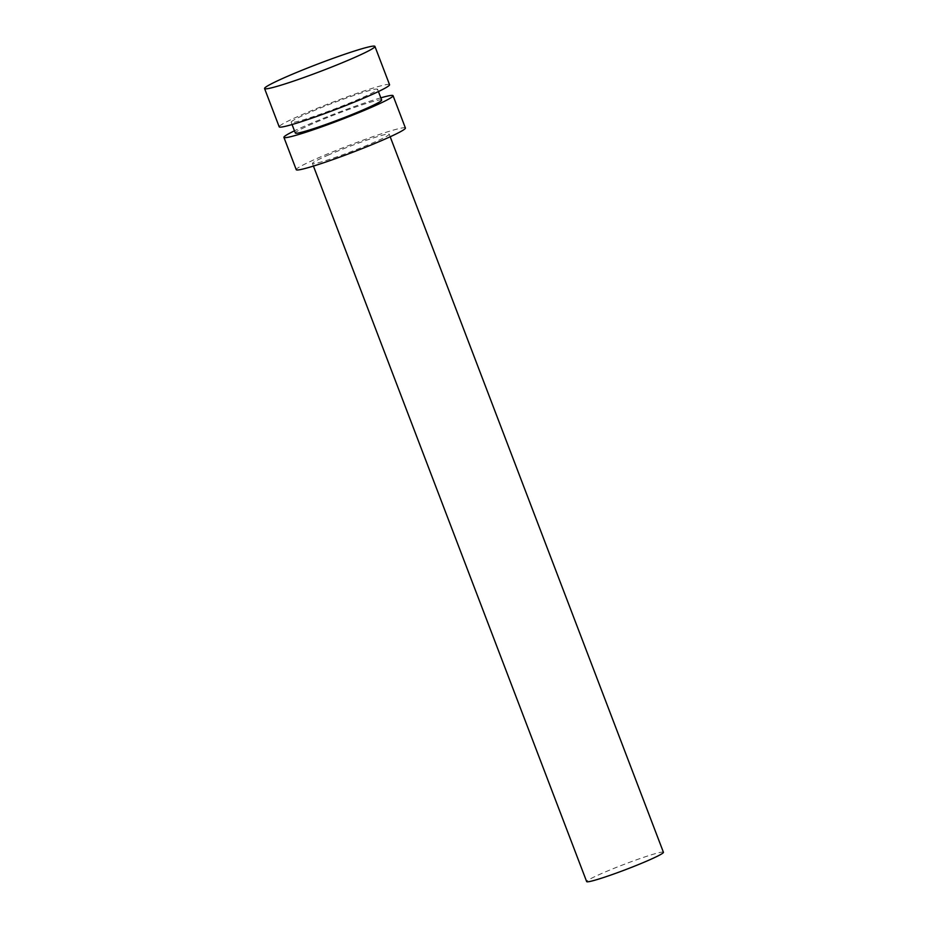 <?xml version="1.0" encoding="UTF-8"?>
<svg xmlns="http://www.w3.org/2000/svg" width="928" height="928" viewBox="0 0 928 928"><rect width="100%" height="100%" fill="white"/><g stroke="black" fill="none" stroke-linecap="round" stroke-linejoin="round"><path stroke-width="0.7" stroke-dasharray="4.64 3.48" d="M663.427 852.287A41.087 2.726 -20.9 0 0 642.385 857.75A41.087 2.726 -20.9 0 0 603.096 872.888A41.087 2.726 -20.9 0 0 586.658 881.6M328.895 154.802A41.087 2.726 -20.9 0 0 312.446 163.514A41.087 2.726 -20.9 0 0 351.805 151.392A41.087 2.726 -20.9 0 0 389.215 134.2A41.087 2.726 -20.9 0 0 368.172 139.664A41.087 2.726 -20.9 0 0 328.895 154.802M405.408 128.018A58.418 3.874 -20.9 0 0 375.492 135.79A58.418 3.874 -20.9 0 0 319.638 157.308A58.418 3.874 -20.9 0 0 296.252 169.696M380.828 97.834A58.418 3.874 -20.9 0 0 307.296 124.99A58.418 3.874 -20.9 0 0 294.466 130.813M381.675 100.05A46.226 3.062 -20.9 0 0 357.999 106.198A46.226 3.062 -20.9 0 0 313.803 123.227A46.226 3.062 -20.9 0 0 295.313 133.029M309.697 112.45A46.226 3.062 -20.9 0 0 291.195 122.252A46.226 3.062 -20.9 0 0 335.472 108.634A46.226 3.062 -20.9 0 0 377.557 89.274A46.226 3.062 -20.9 0 0 353.881 95.433A46.226 3.062 -20.9 0 0 309.697 112.45M389.551 84.703A59.056 3.909 -20.9 0 0 359.31 92.556A59.056 3.909 -20.9 0 0 302.841 114.318A59.056 3.909 -20.9 0 0 279.2 126.834M312.446 163.514L313.432 166.077M389.215 134.2L390.189 136.764M291.195 122.252L292.065 124.538M377.557 89.274L378.427 91.559"/><path stroke-width="1.39" d="M313.432 166.077L586.658 881.6A41.087 2.726 -20.9 0 0 626.017 869.49A41.087 2.726 -20.9 0 0 663.427 852.287L390.189 136.764M294.466 130.813A58.418 3.874 -20.9 0 0 283.91 137.379L296.252 169.696A58.418 3.874 -20.9 0 0 352.211 152.47A58.418 3.874 -20.9 0 0 405.408 128.018L393.066 95.7A58.418 3.874 -20.9 0 0 380.828 97.834M283.91 137.379A58.418 3.874 -20.9 0 0 339.868 120.153A58.418 3.874 -20.9 0 0 393.066 95.7M292.065 124.538L295.313 133.029A46.226 3.062 -20.9 0 0 339.578 119.399A46.226 3.062 -20.9 0 0 381.675 100.05L378.427 91.559M264.573 88.543L279.2 126.834A59.056 3.909 -20.9 0 0 335.774 109.423A59.056 3.909 -20.9 0 0 389.551 84.703L374.924 46.4A59.056 3.909 -20.9 0 0 344.682 54.265A59.056 3.909 -20.9 0 0 288.214 76.015A59.056 3.909 -20.9 0 0 264.573 88.543A59.056 3.909 -20.9 0 0 321.146 71.131A59.056 3.909 -20.9 0 0 374.924 46.4"/></g></svg>
